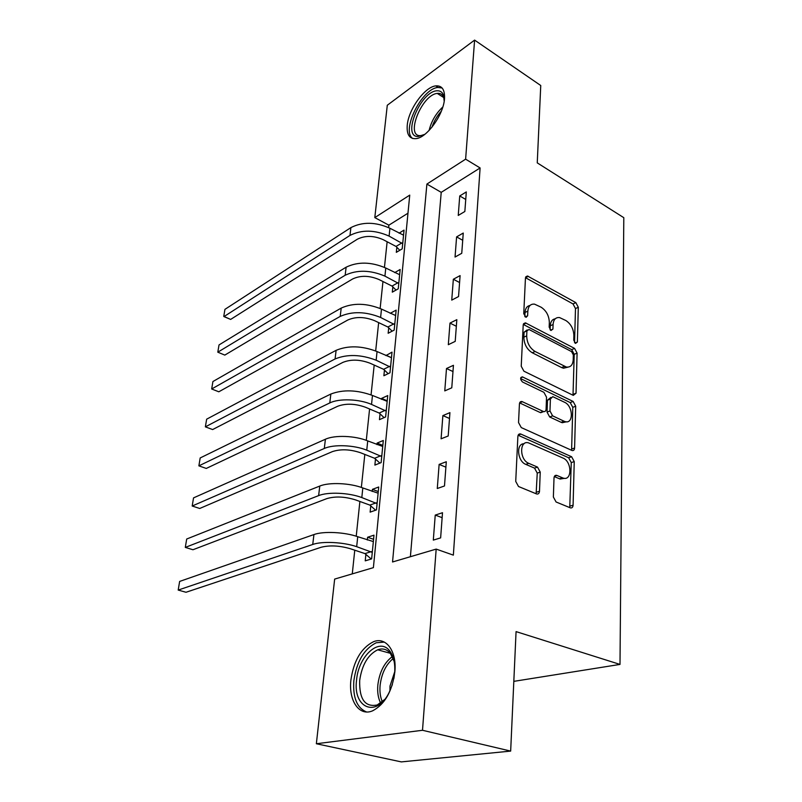 <?xml version="1.0" encoding="UTF-8"?>
<svg xmlns="http://www.w3.org/2000/svg" width="802" height="802" viewBox="0 0 802 802"><rect width="100%" height="100%" fill="white"/><g stroke="black" fill="none" stroke-linecap="round" stroke-linejoin="round"><path stroke-width="1.2" d="M575.505 343.406L577.38 342.033L578.302 307.266L575.836 302.625L527.435 275.988L525.45 278.093L523.746 313.722L526.112 317.321L527.626 315.777L527.846 311.116C528.328 306.133 530.553 303.808 534.513 304.138L541.149 307.226C546.342 310.675 549.079 315.777 549.34 322.524L549.169 327.146L550.964 330.484L552.919 329.121L553.089 324.519C553.52 319.547 555.676 317.221 559.545 317.562L565.861 320.529C570.894 323.878 573.56 328.89 573.881 335.557L573.751 340.118L575.505 343.406M350.895 680.046C353.762 660.658 361.281 647.896 373.431 641.75C385.932 636.427 396.94 650.953 394.865 671.805C392.208 691.334 384.81 704.326 372.689 710.783C359.196 716.777 348.429 700.627 350.895 680.046M407.246 125.323C408.408 109.593 424.699 86.857 435.797 85.884C442.052 85.423 444.96 89.714 444.498 98.776C443.586 114.576 426.995 137.643 416.128 138.626C409.541 139.147 406.574 134.716 407.246 125.323M553.37 497.009L556.077 501.982L570.382 507.866C571.986 508.197 572.889 507.305 573.089 505.19L574.242 461.591L571.615 456.749L520.588 433.952C519.004 433.671 518.092 434.534 517.871 436.519L515.726 481.411L518.513 486.503L536.618 493.962C538.302 494.303 539.255 493.41 539.495 491.255L540.237 472.097L537.51 467.105L528.769 463.335C519.295 459.777 519.315 439.666 528.708 442.935L563.054 458.092C572.077 461.581 572.227 481.33 563.124 478.072L556.688 475.365C555.114 475.065 554.222 475.937 554.012 477.982L553.37 497.009M474.604 40.1L540.748 85.513L537.25 162.866L623.806 217.683L619.996 664.417L516.067 631.605L510.663 751.093L422.504 730.281L316.359 743.745L334.655 579.084L373.391 567.646L409.742 195.117L374.805 217.603L387.286 105.252L474.604 40.1L465.621 159.167L426.895 184.079L392.549 561.981L436.178 549.099L422.504 730.281M436.178 549.099L453.351 555.134L480.107 167.959L465.621 159.167M573.3 395.376L576.037 393.221L577.089 353.111L574.583 348.409L525.4 322.845L523.205 325.081L521.23 366.243L523.907 371.186L573.3 395.376M575.696 406.223L574.593 448.027C574.422 449.942 573.6 450.784 572.137 450.534L521.27 427.586L518.533 422.564L519.425 404.007C519.636 402.133 520.488 401.311 521.992 401.541L543.626 411.586C545.089 411.807 545.911 410.995 546.092 409.14L546.533 397.19L543.906 392.308L522.523 382.003C520.147 379.456 520.087 377.742 522.363 376.85L573.129 401.451L575.696 406.223L572.778 407.336L571.636 449.05L574.593 448.027M480.107 167.959L441.22 192.35L410.393 556.718M459.736 195.959L458.243 215.437L464.849 211.497L466.303 191.929L459.736 195.959L465.741 199.447M456.599 236.891L455.045 257.041L461.752 253.292L463.255 233.051L456.599 236.891L462.714 240.289M453.341 279.246L451.747 300.108L458.543 296.56L460.097 275.607L453.341 279.246L459.586 282.535M449.982 323.096L448.318 344.7L455.215 341.371L456.829 319.667L449.982 323.096L456.338 326.264M446.493 368.519L444.769 390.895L451.777 387.817L453.441 365.311L446.493 368.519L452.98 371.547M442.874 415.596L441.09 438.804L448.198 435.987L449.932 412.639L442.874 415.596L449.501 418.484M439.125 464.418L437.28 488.508L444.488 485.972L446.293 461.741L439.125 464.418L445.882 467.155M435.235 515.095L433.311 540.107L440.639 537.881L442.503 512.719L435.235 515.095L442.143 517.671M407.977 213.202L388.88 225.182L388.619 227.598M387.135 241.753L384.449 267.377M382.965 281.522L380.138 308.469M378.654 322.615L375.677 350.945M374.193 365.08L371.065 394.875M369.582 408.99L366.293 440.348M364.82 454.423L361.351 487.436M359.877 501.471L356.228 536.217M354.765 550.202L352.278 573.881M396.83 247.257L396.318 252.349L402.193 248.851L404.038 230.114L399.055 233.171M392.84 286.885L392.308 292.149L398.253 288.82L400.158 269.472L394.744 272.6M388.709 327.817L388.158 333.261L394.183 330.113L396.148 310.123L390.223 313.331M384.449 370.113L383.877 375.737L389.972 372.8L392.018 352.138L385.912 355.597M380.038 413.842L379.456 419.657L385.632 416.94L387.737 395.566L381.602 398.393L381.501 399.346M375.486 459.075L374.875 465.09L381.13 462.614L383.306 440.488L377.09 443.085L376.94 444.599M370.765 505.902L370.133 512.127L376.469 509.902L378.724 486.994L372.429 489.35L372.218 491.456M365.872 554.393L365.231 560.849L371.637 558.894L373.983 535.165L367.607 537.25L367.326 539.997M513.821 681.359L619.996 664.417M510.663 751.093L401.321 761.9L316.359 743.745M388.88 225.182L374.805 217.603M441.22 192.35L426.895 184.079M385.952 355.166L391.466 357.692M381.602 398.393L387.216 400.81M377.09 443.085L382.825 445.401M372.429 489.35L378.273 491.536M367.607 537.25L373.572 539.305M555.235 318.815C552.207 319.296 550.553 321.632 550.252 325.812L553.089 324.519M550.102 329.762L550.252 325.812M530.022 305.462C527.014 306.023 525.35 308.359 525.019 312.459L527.846 311.116M524.829 316.539L525.019 312.459M574.553 342.534L575.485 308.559L573.019 303.938L525.49 277.692M573.009 395.236L574.222 354.324L571.716 349.642L523.285 324.429M573.34 354.905L571.575 351.607L528.979 329.492L526.924 330.885L526.693 335.878C526.934 342.875 529.741 348.078 535.104 351.487L566.342 367.035C570.493 367.517 572.778 365.1 573.209 359.797L573.34 354.905M527.195 329.913L524.087 332.198L526.924 330.885M567.936 367.156L563.465 368.228L561.55 367.547L532.237 352.75C526.874 349.351 524.077 344.158 523.846 337.181L524.087 332.198M571.425 450.243L571.636 449.05M519.626 402.915L540.237 412.549L542.914 411.516M520.638 378.594L570.212 402.574L573.129 401.451M564.037 421.21L565.189 421.631C573.761 424.298 573.149 405.902 564.618 402.303L552.768 396.649L550.403 399.045L549.971 410.965L552.608 415.847L564.037 421.21L561.099 422.303L562.252 422.714L566.443 421.802M550.874 397.391L547.485 400.188L550.403 399.045M561.099 422.303L549.671 416.96L547.044 412.098L547.485 400.188M572.778 407.336L570.212 402.574M564.558 478.323L560.127 479.045L554.302 476.588M524.027 443.777C515.876 443.376 517.35 461.28 525.791 464.368L528.769 463.335M536.127 493.761L537.25 473.1L534.533 468.117L525.791 464.368M569.751 507.616L571.265 462.584L568.648 457.752L518.132 435.245M399.807 250.274L396.028 246.445L383.266 239.708C373.742 235.507 365.09 235.357 357.301 239.237L230.645 319.417L223.969 316.61L349.963 235.427C361.672 229.522 374.714 229.753 389.1 236.109L402.694 243.728M403.536 235.176L389.922 228.259L389.1 236.109M230.645 319.417L223.768 316.399L224.931 309.361L350.905 227.608C362.584 221.653 375.587 221.863 389.922 228.259M396.028 246.445L401.892 242.916M396.028 290.063L392.028 286.073L379.025 279.547C369.321 275.467 360.529 275.276 352.649 278.966L224.811 355.096L217.803 352.178L345.161 275.256C357.02 269.652 370.273 269.943 384.93 276.119L398.774 283.537M399.647 274.705L385.772 268.018L384.93 276.119M217.803 352.178L219.016 344.94L346.133 267.186C357.963 261.522 371.176 261.793 385.772 268.018M392.028 286.073L397.962 282.715M392.148 331.176L387.887 327.005L374.634 320.7C364.75 316.75 355.817 316.509 347.837 319.988L218.806 391.797L211.678 388.98L340.208 316.409C352.208 311.126 365.682 311.477 380.609 317.462L394.724 324.65M395.617 315.527L381.481 309.091L380.609 317.462M211.678 388.98L212.921 381.531L341.211 308.078C353.191 302.725 366.614 303.056 381.481 309.091M387.887 327.005L393.892 323.838M388.168 373.672L383.607 369.301L370.093 363.236C360.028 359.426 350.945 359.146 342.865 362.394L212.62 429.561L205.372 426.854L335.086 358.955C347.246 354.013 360.93 354.424 376.148 360.208L390.534 367.146M391.466 357.722L377.05 351.547L376.148 360.208M205.372 426.854L206.645 419.185L336.118 350.334C348.248 345.321 361.892 345.722 377.05 351.547M383.607 369.301L389.692 366.334M384.088 417.621L379.186 413.04L365.411 407.226C355.136 403.566 345.913 403.246 337.722 406.243L206.264 468.438L198.876 465.852L329.782 402.945C338.915 398.283 359.196 398.965 371.537 404.419L386.203 411.095M387.165 401.341L372.469 395.456L371.537 404.419M198.876 465.852L200.189 457.952L330.855 394.033C343.146 389.381 357.01 389.852 372.469 395.456M379.186 413.04L385.341 410.283M424.819 134.335L418.103 136.53C401.401 136.992 421.1 90.355 437.421 90.786C440.348 90.736 442.363 92.2 443.486 95.177L444.198 101.192M444.218 99.608L443.696 97.443C442.664 94.686 440.789 93.323 438.082 93.353L437.27 93.423C421.972 94.576 405.15 136.18 420.208 135.668L423.496 135.087M442.123 87.999L437.932 87.468C421.732 88.571 400.98 130.766 412.709 138.505M392.368 684.567L389.421 691.885C377.01 718.432 352.71 708.387 356.559 680.236C358.314 656.277 379.226 637.029 389.561 650.773C393.642 655.986 395.336 663.444 394.654 673.149L393.932 678.332M394.143 661.409L390.273 653.189C386.785 649.169 382.594 648.036 377.692 649.8C367.948 654.713 361.943 664.928 359.687 680.437C359.196 699.214 365.03 707.394 377.211 704.978L384.509 699.615M389.942 690.823L389.983 686.081L394.754 671.685M384.338 642.101L376.218 642.763C364.138 648.848 356.679 661.51 353.852 680.738C352.73 697.57 356.96 707.976 366.534 711.965M379.897 463.105L374.604 458.273L360.549 452.749C350.083 449.26 340.7 448.879 332.399 451.616L199.718 508.478L192.189 506.012L324.299 448.478C333.542 444.188 354.173 444.99 366.755 450.173L381.722 456.559M382.714 446.473L367.727 440.899L366.755 450.173M192.189 506.012L193.543 497.882L325.411 439.245C334.624 434.885 355.186 435.656 367.727 440.899M374.604 458.273L380.85 455.757M375.607 510.202L369.872 505.1L355.527 499.887C344.84 496.568 335.296 496.137 326.895 498.593L192.961 549.741L185.302 547.405L318.625 495.626C327.968 491.746 348.96 492.669 361.812 497.561L377.08 503.636M378.113 493.19L362.815 487.947L361.812 497.561M185.302 547.405L186.696 539.024L319.777 486.062C329.091 482.102 350.013 482.994 362.815 487.947M369.872 505.1L376.188 502.834M371.226 559.024L364.97 553.601L350.324 548.718C339.416 545.591 329.702 545.109 321.191 547.245L186.004 592.267L178.194 590.072L312.74 544.468C322.183 541.039 343.557 542.092 356.679 546.673L372.278 552.398M373.351 541.571L357.722 536.708L356.679 546.673M178.194 590.072L179.638 581.43L313.933 534.563C323.356 531.044 344.649 532.067 357.722 536.708M364.97 553.601L371.366 551.606M575.014 343.055L577.38 342.033M525.23 316.91L527.626 315.777M550.533 330.203L552.919 329.121M525.551 277.723L528.338 276.309M573.019 303.938L575.836 302.625M575.485 308.559L578.302 307.266M523.315 324.439L526.152 323.116M571.716 349.642L574.583 348.409M574.222 354.324L577.089 353.111M573.129 394.353L576.037 393.221M523.846 337.181L526.693 335.878M532.237 352.75L535.104 351.487M561.55 367.547L564.438 366.344M519.656 402.845L522.473 401.712M540.237 412.549L543.165 411.416M520.769 377.842L522.754 377M547.044 412.098L549.971 410.965M549.671 416.96L552.608 415.847M554.453 476.268L556.939 475.456M559.455 478.794L562.453 477.822M534.533 468.117L537.51 467.105M537.25 473.1L540.237 472.097M536.488 492.217L539.495 491.255M518.192 435.125L520.969 434.093M568.648 457.752L571.615 456.749M571.265 462.584L574.242 461.591M570.072 506.092L573.089 505.19M350.905 227.608L349.963 235.427M346.133 267.186L345.161 275.256M341.211 308.078L340.208 316.409M336.118 350.334L335.086 358.955M330.855 394.033L329.782 402.945M429.11 130.425C431.356 121.232 435.927 113.423 442.814 106.997M441.361 111.117C437.14 115.839 434.002 121.192 431.947 127.207M380.639 703.073C378.173 698.161 377.231 692.166 377.832 685.098C379.466 672.096 384.328 662.582 392.399 656.537M393.241 658.492C385.932 664.537 381.551 673.52 380.098 685.439C379.567 691.715 380.308 697.159 382.313 701.75M325.411 439.245L324.299 448.478M319.777 486.062L318.625 495.626M313.933 534.563L312.74 544.468M435.797 85.884L438.213 87.438M525.771 276.84L527.435 275.988M523.566 323.707L525.4 322.845M563.465 368.228L566.342 367.035M519.886 402.383L521.992 401.541M540.698 412.709L543.626 411.586M520.939 377.451L522.363 376.85M562.252 422.714L565.189 421.631M554.603 476.047L556.688 475.365M560.127 479.045L563.124 478.072M518.383 434.774L520.588 433.952M443.727 97.533L437.27 93.423M443.696 97.443L443.486 95.177M390.384 653.329L377.692 649.8M390.273 653.189L389.561 650.773"/></g></svg>
